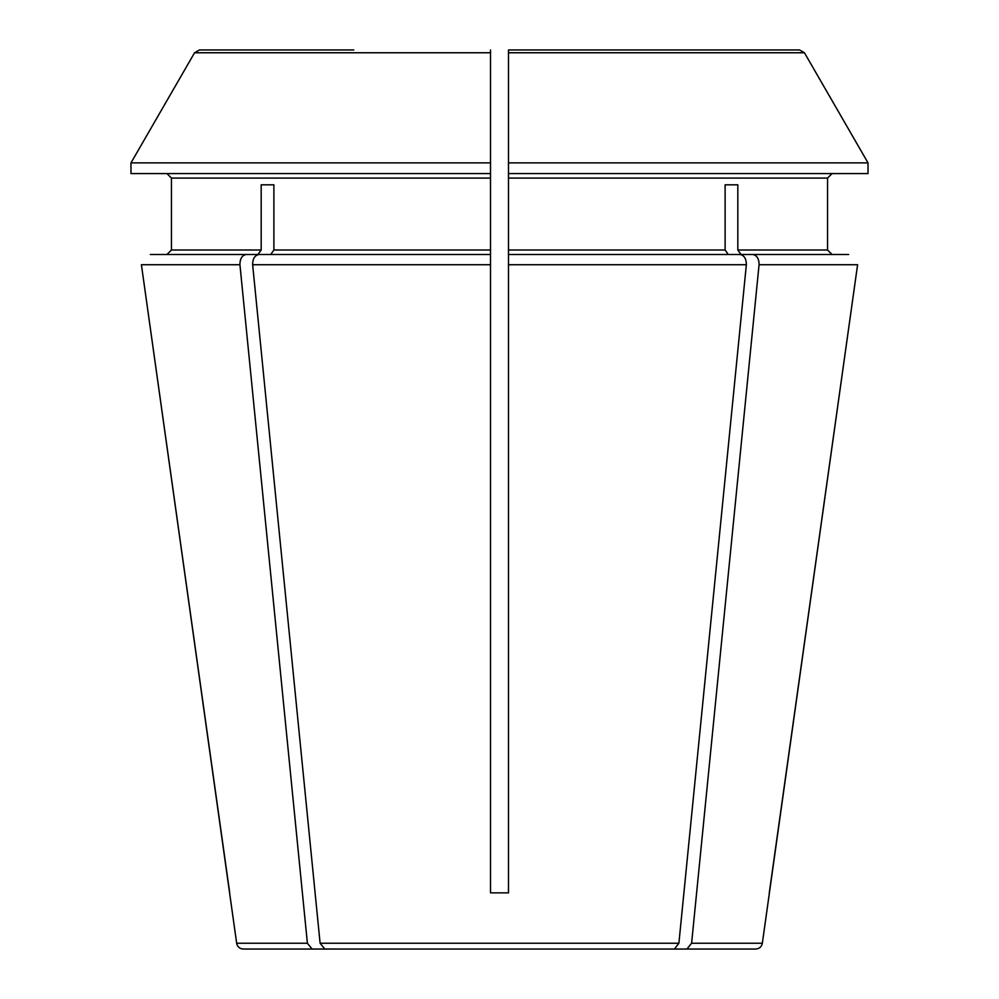 <?xml version="1.0" encoding="UTF-8"?>
<svg xmlns="http://www.w3.org/2000/svg" width="999" height="999" viewBox="0 0 999 999"><rect width="100%" height="100%" fill="white"/><g stroke="black" fill="none" stroke-linecap="round" stroke-linejoin="round"><path stroke-width="1.5" d="M490.509 52.76L490.509 162.874L130.981 162.874A2139857.85 2139857.85 120 0 1 194.568 52.76L490.509 52.76L490.509 254.495L258.953 254.495C254.77 255.344 252.66 258.766 252.647 264.735L320.105 943.243L324.837 949.05L382.043 949.05L324.563 949.038M270.717 254.495L273.888 250L273.888 184.815L261.176 184.815L261.176 250L171.453 250L166.958 254.495L150.325 254.495L257.992 254.495L261.176 250M490.509 836.663L490.509 892.856L508.491 892.856L508.491 254.495L508.491 264.735L746.353 264.735L678.895 943.243L674.437 949.038M490.509 173.576L130.981 173.576L130.981 162.874A2139857.85 2139857.85 120 0 1 194.568 52.76L199.438 49.95L353.783 49.95M490.509 178.072L171.453 178.072L166.958 173.576L171.453 178.072L171.453 250L166.958 254.495M508.491 173.576L508.491 162.874L868.019 162.874A2139857.85 2139857.85 0 0 0 804.432 52.76L799.562 49.95L508.491 49.95L508.491 162.874L508.491 49.95L799.562 49.95L508.491 49.95L508.491 52.76L804.432 52.76A2139857.85 2139857.85 0 0 1 868.019 162.874L868.019 173.576L508.491 173.576L508.491 178.072L827.547 178.072L832.042 173.576L827.547 178.072L827.547 250L832.042 254.495L848.675 254.495L741.008 254.495L737.824 250L737.824 184.815L725.112 184.815L725.112 250L508.491 250L508.491 254.495L740.047 254.495C744.23 255.344 746.34 258.766 746.353 264.735M490.509 254.495L490.509 264.735L490.509 254.495L490.509 264.735L252.647 264.735M490.509 49.95L490.509 58.941M246.229 254.495C242.045 255.344 239.947 258.766 239.935 264.735L307.392 943.243L312.113 949.05L243.331 949.05C239.635 948.738 237.412 946.802 236.663 943.243L141.408 264.735L229.72 892.856M508.491 178.072L508.491 250M508.491 49.95L508.491 58.941M752.771 254.495C756.955 255.344 759.053 258.766 759.065 264.735L691.608 943.243L686.887 949.05L629.67 949.05M737.824 184.815L725.112 184.815M261.176 184.815L273.888 184.815M369.33 949.05L312.113 949.05M508.491 836.663L508.491 892.856L490.509 892.856L490.509 264.735M691.608 943.243L762.337 943.243L857.592 264.735L759.065 264.735M769.28 892.856L857.592 264.735M762.337 943.243C761.588 946.802 759.365 948.738 755.669 949.05L686.887 949.05M674.163 949.05L324.837 949.05M737.824 250L827.547 250L832.042 254.495L848.675 254.495M728.283 254.495L725.112 250M490.509 250L273.888 250M239.935 264.735L141.408 264.735M307.392 943.243L236.663 943.243M678.895 943.243L320.105 943.243"/></g></svg>
